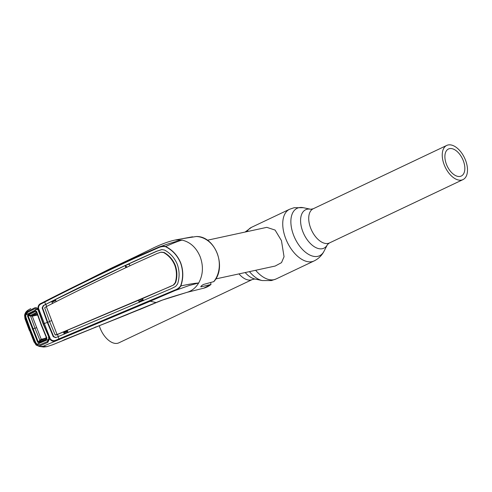 <?xml version="1.0" encoding="UTF-8"?>
<svg xmlns="http://www.w3.org/2000/svg" width="492" height="492" viewBox="0 0 492 492"><rect width="100%" height="100%" fill="white"/><g stroke="black" fill="none" stroke-linecap="round" stroke-linejoin="round"><path stroke-width="0.74" d="M245.2 272.55A21.279 12.042 -115.4 0 0 254.887 279.001L252.378 279.505L118.849 342.844A18.917 10.707 -115.4 0 1 117.508 343.299A18.917 10.707 -115.4 0 1 99.273 325.679M448.095 144.968A18.917 10.707 64.6 0 0 446.761 145.423A18.917 10.707 64.6 0 0 444.682 165.976A18.917 10.707 64.6 0 0 461.637 180.066A18.917 10.707 64.6 0 0 462.978 179.611A18.917 10.707 64.6 0 0 465.057 159.057A18.917 10.707 64.6 0 0 448.095 144.968M449.516 148.639A14.957 8.469 -115.4 0 1 462.923 159.783A14.957 8.469 -115.4 0 1 461.281 176.031A14.957 8.469 -115.4 0 1 460.223 176.394A14.957 8.469 -115.4 0 1 446.816 165.25A14.957 8.469 -115.4 0 1 448.458 149.002A14.957 8.469 -115.4 0 1 449.516 148.639M215.742 278.933L275.194 266.043L281.516 262.636L284.05 256.732L281.449 240.631L275.096 230.072L266.799 227.347L207.347 240.237M182.151 240.121L175.078 240.041L173.43 240.428C166.794 242.07 159.156 245.059 150.527 249.382L136.493 256.24L133.572 258.202L158.319 247.335C160.773 246.191 163.215 245.914 165.65 246.51C173.547 242.962 179.045 240.834 182.151 240.121C176.911 241.062 168.965 243.466 158.319 247.335L158.381 247.765L133.553 258.761C102.969 272.962 73.376 287.383 44.772 302.026L41.968 303.509C39.44 304.443 38.302 306.116 38.561 308.527L50.178 338.631C51.642 340.692 53.616 341.184 56.094 340.101L174.722 290.12L174.998 290.563L150.183 301.239L156.112 302.543C165.613 298.38 181.296 294.191 187.698 292.125C192.28 290.575 195.939 287.525 198.682 282.974L188.996 285.581L174.998 290.563C177.55 289.677 179.506 288.134 180.859 285.932C191.124 283.755 194.34 283.355 198.682 282.974C203.061 275.003 203.571 266.307 200.226 256.892C196.394 247.704 190.367 242.113 182.151 240.121M193.079 237.076L192.495 236.812L182.514 238.663L196.308 236.511C215.145 235.852 227.199 267.076 213.86 281.602L203.479 284.462C201.4 285.649 200.607 286.442 201.099 286.836L211.037 284.444L203.682 288.195A26.304 21.494 -102.2 0 0 210.902 284.511L210.773 282.506M182.526 238.694L182.2 238.725M200.748 286.787L201.099 286.836L200.927 286.381M188.989 284.481A20.252 16.55 -102.2 0 0 189.395 284.228M139.224 302.063L143.32 300.36M143.055 299.757L138.953 301.461M127.059 267.285L125.362 265.342M125.515 266.646L126.149 267.402M125.946 267.593L125.706 267.236M128.658 313.865L127.945 314.308A0.658 0.547 -109.7 0 0 128.166 314.124M128.818 313.767L126.893 314.683A0.658 0.547 -109.7 0 0 127.059 314.572M95.78 326.952L94.243 327.69A0.658 0.307 68.2 0 0 94.249 327.69L106.801 322.74A0.658 0.535 69.7 0 1 106.789 322.74L127.945 314.308M105.405 323.256A0.658 0.535 69.7 0 1 105.393 323.256L128.018 314.277M105.393 323.256L94.249 327.69M126.893 314.683L126.555 314.782A0.658 0.609 65.9 0 0 126.585 314.769L126.585 314.769A0.658 0.609 65.9 0 0 126.604 314.757L138.369 310.015A0.658 0.535 70.1 0 1 138.35 310.022L138.35 310.022A0.658 0.535 70.1 0 1 138.332 310.028L139.851 309.48A0.658 0.535 70.1 0 1 139.826 309.493M126.585 314.769L136.665 310.68M138.369 310.015L139.869 309.474A0.658 0.535 70.1 0 1 139.851 309.48L157.969 301.897A6.599 2.515 66.3 0 0 158.03 301.86M36.18 344.671L30.024 330.169L25.32 317.192L25.086 315.28L24.662 315.249L28.069 310.138L28.807 309.683C26.574 310.901 25.264 312.795 24.877 315.378L25.233 318.619L29.563 330.384L34.286 342.081L36.18 344.671C38.155 346.214 40.406 346.762 42.945 346.313L39.378 346.436L43.659 347.032L46.771 346.675L52.718 344.744L156.112 302.543L139.956 309.443M157.895 301.922L162.446 300.077L157.969 301.897A6.599 2.515 66.3 0 1 157.895 301.922M95.94 326.854L95.085 327.401A0.658 0.547 -110.7 0 0 95.251 327.285M63.769 339.984L95.085 327.401M73.173 336.245A0.658 0.535 -111.3 0 0 73.179 336.239L74.433 335.747A0.658 0.535 -111.4 0 0 74.446 335.747L95.122 327.389M71.408 336.952L71.408 336.952A0.658 0.326 -112.4 0 1 71.401 336.952L62.25 340.753A0.658 0.338 -112.7 0 1 62.244 340.753M48.64 339.929L49.182 338.871M64.612 333.914A0.658 0.332 67.4 0 0 64.267 333.73L64.188 333.742M68.025 332.168L64.267 333.73M63.825 332.936L67.656 331.337M67.379 330.729L63.548 332.328M49.71 337.057L49.077 336.866M52.029 302.316L55.75 300.44M56.174 301.737L55.467 299.567L51.752 301.436L55.59 299.96L51.881 301.842M37.644 309.56L38.007 309.486M38.155 309.45L38.886 309.296M25.744 315.329L25.086 315.28L27.669 311.43L34.489 307.961C35.719 307.365 36.857 307.648 37.89 308.804L38.136 309.646L37.792 309.253L38.105 308.693C37.73 305.962 38.979 304.062 41.845 302.998L110.682 268.454L136.493 256.24M41.968 303.509L41.845 302.998L44.821 301.442C73.419 286.83 103.006 272.414 133.572 258.202L133.553 258.761M174.722 290.12C177.194 289.302 179.162 287.882 180.638 285.864L180.859 285.932C183.473 278.288 183.43 270.625 180.742 262.956C177.563 255.453 172.526 249.967 165.65 246.51L165.521 246.689C163.11 246.283 160.73 246.64 158.381 247.765M180.638 285.864C183.276 278.312 183.264 270.692 180.589 263.011C177.446 255.576 172.421 250.139 165.521 246.689M149.759 300.753L150.183 301.239L43.056 346.3L46.771 346.675M56.094 340.101L56.383 340.673C53.56 341.848 51.346 341.239 49.735 338.834L49.157 338.225L49.016 339.861L47.539 341.473L47.785 342.414L40.787 345.409C39.231 346.005 37.761 345.722 36.383 344.572L36.845 344.092L37.533 344.541M49.932 338.078L49.514 338.927L50.178 338.631M49.514 338.927L49.188 338.779L49.514 338.927L47.785 342.414M49.188 338.779L49.163 338.219M37.927 309.394L35.602 308.595M34.286 342.081L36.101 345.052L39.378 346.436L36.168 345.07M29.563 330.384L34.108 342.211M29.397 330.55L24.987 318.804L24.6 315.274C25.006 313.072 26.162 311.356 28.069 310.138L30.719 308.576M46.654 306.547L45.922 304.388L43.677 305.483L42.583 307.808L47.724 322.309L47.294 322.401L42.152 307.906L43.284 305.557L45.571 304.443L44.772 302.026A0.658 0.338 63 0 1 44.821 301.442M49.569 336.657L48.862 336.983L43.48 323.945L44.182 323.595L43.48 323.945L38.739 310.747L39.434 310.378M38.745 310.76L43.48 323.945L48.862 336.983M38.745 309.099L38.29 309.265L38.105 308.693L38.561 308.527M45.571 304.443C74.132 289.843 103.714 275.44 134.316 261.234L156.561 251.252L161.653 249.622M161.837 249.592L164.506 250.041C170.355 253.195 174.617 257.949 177.28 264.302C179.58 270.815 179.685 277.371 177.594 283.97L175.65 286.43L171.032 288.767L58.013 336.688L59.065 339.068A0.658 0.338 67.3 0 0 59.526 339.554M161.886 249.585L156.966 251.178L125.171 265.545L55.467 299.567M161.019 252.175L164.02 252.439C169.137 255.317 172.87 259.573 175.232 265.194L174.795 265.293C172.446 259.684 168.713 255.428 163.596 252.544L160.779 252.23L157.108 253.497L134.999 263.435C104.378 277.642 74.815 292.039 46.316 306.627L57.084 334.535L169.912 286.676L173.824 284.88L175.662 282.611C177.409 276.762 177.268 270.957 175.232 265.194M129.894 265.834L129.187 263.663M164.02 252.439L163.596 252.544M175.662 282.611L175.232 282.697C176.972 276.842 176.825 271.037 174.795 265.293M175.232 282.697L173.405 284.96M143.48 300.704L142.532 298.582L173.824 284.88M51.42 320.63A11.002 1.187 -21.1 0 1 49.544 321.467L55.159 334.984L57.084 334.535M49.544 321.467L44.661 307.777L46.316 306.627M129.316 264.075L125.171 265.545L125.854 267.722M52.447 303.613L51.752 301.436L45.547 304.462M44.182 323.595A11.002 1.187 -21.1 0 0 47.294 322.401L53.265 336.706L55.664 337.629L58.013 336.688M56.045 337.537L53.696 336.608L47.724 322.309A11.66 1.261 -21.1 0 0 49.569 321.534M55.491 334.812L56.039 335.052L57.435 334.48L142.532 298.582M58.357 336.608L57.435 334.48L57.054 334.548M139.396 302.451L138.443 300.335L142.692 298.952M67.219 330.366L68.167 332.487M64.347 334.093L63.394 331.977L67.361 330.692M38.997 309.468L37.792 309.726M37.207 309.161L25.756 314.966L27.712 312.322L34.514 308.865L37.207 309.161L38.831 311.012M37.06 344.259L40.178 344.634L47.164 341.645L48.806 339.222L37.06 344.259L35.787 342.696L30.559 329.917L25.879 317.026L25.756 314.966M49.095 339.566L48.733 339.646M41.783 339.664A0.658 0.541 77.8 0 1 41.211 339.246L32.263 316.159L28.099 315.679L38.235 341.946L37.644 342.204L27.491 315.895L28.026 314.425L35.307 310.723L36.611 311.375L41.439 324.818L46.931 338.115L46.457 339.621L38.985 342.819L37.644 342.204M32.275 329.111L34.969 328.189L39.895 340.218L38.235 341.946L38.948 342.198A0.658 0.357 66.8 0 0 38.985 342.819M41.174 339.252L39.895 340.212L40.51 340.581L41.894 339.64M36.482 327.758L34.969 328.189L30.566 316.042L30.756 315.298L32.54 315.311A0.658 0.541 -102.2 0 0 32.3 316.153L32.263 316.159M40.516 340.575L46.23 338.127L46.42 339A0.658 0.351 66.8 0 0 46.457 339.621M46.678 337.598L46.23 338.127A0.658 0.615 -12.2 0 0 46.476 337.838A0.658 0.615 -12.4 0 1 46.236 338.133M37.287 314.283L32.54 315.311L37.177 312.955L36.328 312.469L35.719 311.264L28.438 314.96L27.491 315.895M36.328 312.469A0.658 0.547 -26.8 0 1 36.672 312.488A0.658 0.547 -27 0 0 36.334 312.469L30.762 315.304L28.438 314.96A0.658 0.357 63 0 1 28.026 314.425M43.554 324.253L48.923 337.254L43.161 324.013L38.837 311.11M48.923 337.254L49.754 337.174M37.669 309.597L38.794 311.018M48.53 337.014L48.806 339.222M48.659 339.88L48.954 337.346M43.161 324.013L38.444 310.87M40.51 340.581L38.948 342.198L46.42 339L46.931 338.115M36.611 311.375L41.18 324.984L46.709 338.422L41.18 324.984L36.365 311.571L35.719 311.264A0.658 0.351 63.2 0 1 35.307 310.723M462.978 179.611L329.443 242.95L327.463 244.573A21.279 12.042 -115.4 0 1 322.395 248.7A21.279 12.042 -115.4 0 1 302.801 231.566A21.279 12.042 -115.4 0 1 307.168 209.229A21.279 12.042 -115.4 0 1 310.723 209.266L310.723 209.272M327.469 244.567L324.019 251.246A26.242 14.852 -115.4 0 1 317.771 256.344A26.242 14.852 -115.4 0 1 293.601 235.207A26.242 14.852 -115.4 0 1 298.988 207.667A26.242 14.852 -115.4 0 1 303.373 207.71L294.154 207.71L289.567 209.272L251.529 227.316L245.065 232.058M324.019 251.246C321.786 255.563 318.472 258.798 314.08 260.951A28.598 16.187 -115.4 0 1 312.057 261.639A28.598 16.187 -115.4 0 1 286.424 240.336A28.598 16.187 -115.4 0 1 289.567 209.272M314.08 260.951L276.043 278.995A28.598 16.187 -115.4 0 1 274.019 279.684A28.598 16.187 -115.4 0 1 255.643 270.28M247.033 231.627A28.598 16.187 -115.4 0 1 251.529 227.316M254.887 279.001L262.236 280.557A26.242 14.852 -115.4 0 1 249.462 271.621M252.378 279.505A18.917 10.707 -115.4 0 1 251.043 279.96A18.917 10.707 -115.4 0 1 239.007 273.89M329.443 242.95A18.917 10.707 -115.4 0 1 328.109 243.405A18.917 10.707 -115.4 0 1 311.153 229.315A18.917 10.707 -115.4 0 1 313.232 208.762L310.716 209.266L303.373 207.71M213.676 281.731A26.304 21.494 -102.2 0 0 217.181 253.318A26.304 21.494 -102.2 0 0 196.228 236.511M43.677 305.483L43.284 305.557M42.583 307.808L42.152 307.906M156.966 251.178L156.561 251.252M134.697 261.16L134.316 261.234M170.318 286.602L169.912 286.676M148.043 296.166L147.655 296.239M53.696 336.608L53.265 336.706M31.525 315.366L30.645 315.557M37.54 315.015L32.3 316.153M44.36 338.564L41.211 339.246M49.077 338.078L49.907 337.899L49.077 338.09M262.236 280.557L271.449 280.557L276.043 278.995M446.761 145.423L313.232 208.762M190.496 237.181L175.078 240.041M203.682 288.195L187.028 292.34M137.317 310.415L138.35 310.022M187.643 292.143L162.452 300.077M41.672 339.714L46.469 337.66"/></g></svg>
